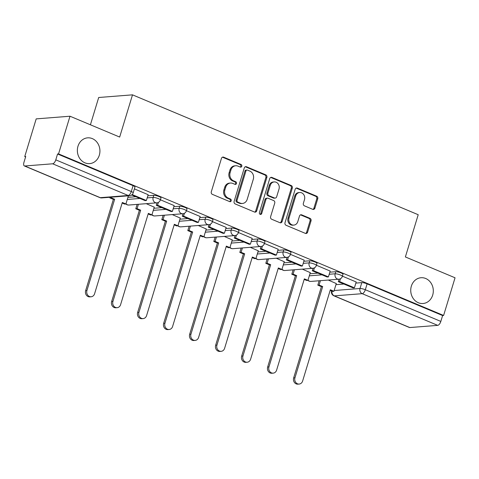 <?xml version="1.0" encoding="UTF-8"?>
<svg xmlns="http://www.w3.org/2000/svg" width="479" height="479" viewBox="0 0 479 479"><rect width="100%" height="100%" fill="white"/><g stroke="black" fill="none" stroke-linecap="round" stroke-linejoin="round"><path stroke-width="0.72" d="M241.799 166.255A1.389 1.209 85.5 0 0 241.051 164.477L223.663 157.184A1.982 1.73 85.5 0 0 221.466 158.351L211.299 191.81A1.982 1.73 85.5 0 0 212.371 194.354L229.752 201.647A1.389 1.209 85.5 0 0 230.543 199.048L228.297 198.102A6.347 5.532 85.5 0 1 224.867 189.959L225.711 187.169A6.347 5.532 85.5 0 1 230.453 183.044A6.347 5.532 85.5 0 1 232.758 183.421L235.003 184.361A1.389 1.209 85.5 0 0 235.794 181.763L233.548 180.817A6.347 5.532 85.5 0 1 230.118 172.674L230.968 169.883A6.347 5.532 85.5 0 1 235.704 165.758A6.347 5.532 85.5 0 1 238.009 166.135L240.26 167.075A1.389 1.209 85.5 0 0 241.799 166.255M240.26 167.081A1.389 1.209 85.5 0 0 240.063 164.554L222.681 157.262A1.982 1.73 85.5 0 0 222.46 157.184M229.758 201.647A1.389 1.209 85.5 0 0 229.561 199.126L227.309 198.18L228.297 198.102M235.009 184.367A1.389 1.209 85.5 0 0 234.812 181.84L232.56 180.894L233.548 180.817M411.353 286.143A12.927 11.274 85.5 0 0 423.035 303.506A12.927 11.274 85.5 0 0 432.693 295.094A12.927 11.274 85.5 0 0 421.005 277.73A12.927 11.274 85.5 0 0 411.353 286.143M77.975 146.257A12.927 11.274 85.5 0 0 89.663 163.62A12.927 11.274 85.5 0 0 99.315 155.208A12.927 11.274 85.5 0 0 87.633 137.844A12.927 11.274 85.5 0 0 77.975 146.257M312.697 209.317A1.982 1.73 85.5 0 0 314.901 208.143L317.751 198.755A1.982 1.73 85.5 0 0 316.679 196.21L297.375 188.109A1.982 1.73 85.5 0 0 295.172 189.283L285.005 222.735A1.982 1.73 85.5 0 0 286.077 225.28L305.386 233.381A1.982 1.73 85.5 0 0 307.584 232.213L311.033 220.873A1.982 1.73 85.5 0 0 309.961 218.328L301.698 214.861A1.982 1.73 85.5 0 0 299.495 216.035L297.788 221.657A5.305 4.628 85.5 0 1 293.825 225.106A5.305 4.628 85.5 0 1 289.035 217.981L295.729 195.959A5.305 4.628 85.5 0 1 299.686 192.504A5.305 4.628 85.5 0 1 304.482 199.629L303.363 203.3A1.982 1.73 85.5 0 0 304.434 205.844L312.697 209.317M52.66 163.794L24.77 165.991A4.042 1.802 -67.2 0 1 24.357 165.932A4.042 1.802 -67.2 0 1 23.95 162.357L25.734 156.489L24.746 156.567L36.194 118.882L70 116.223L119.672 137.066L132.503 94.842L418.209 214.718L405.378 256.948L455.05 277.79L443.602 315.469L58.552 153.903L57.564 153.981L55.786 159.854L131.294 191.534A4.042 0.808 16.9 0 1 133.186 192.863L134.97 186.996A4.042 0.808 16.9 0 0 133.078 185.666L131.294 191.534A4.042 1.802 -67.2 0 1 128.168 195.48L52.66 163.794A4.042 1.802 -67.2 0 0 55.786 159.854M70 116.223L58.552 153.903M266.869 177.404A1.982 1.73 85.5 0 0 265.797 174.859L246.487 166.758A1.982 1.73 85.5 0 0 244.29 167.931L234.123 201.384A1.982 1.73 85.5 0 0 235.195 203.934L254.499 212.035A1.982 1.73 85.5 0 0 256.702 210.862L266.869 177.404L265.881 177.481A1.982 1.73 85.5 0 0 264.809 174.937L245.505 166.836A1.982 1.73 85.5 0 0 245.284 166.764M271.928 177.434L291.238 185.535A1.982 1.73 85.5 0 1 292.31 188.079L282.143 221.537A1.982 1.73 85.5 0 1 279.946 222.711L271.683 219.238A1.982 1.73 85.5 0 1 270.611 216.694L274.73 203.126A1.982 1.73 85.5 0 0 273.659 200.581L268.18 198.282A1.982 1.73 85.5 0 0 265.977 199.456L261.684 213.58A1.389 1.209 85.5 0 1 259.396 212.622L269.731 178.607A1.982 1.73 85.5 0 1 271.928 177.434L270.946 177.511L290.25 185.613L291.238 185.535M335.941 284.658L343.886 284.029M355.849 283.089L361.801 282.622L360.016 288.49A4.042 0.808 16.9 0 1 365.321 289.735L440.83 321.415A4.042 1.802 112.8 0 1 437.71 325.361L409.82 327.558A4.042 1.802 112.8 0 1 409.407 327.492L333.899 295.812A4.042 1.802 112.8 0 0 334.312 295.872L409.82 327.558M24.746 156.567L25.603 156.926M90.411 124.785L98.698 97.5L132.503 94.842M443.602 315.469L442.614 315.547L440.83 321.415M128.252 196.264L127.671 195.875M148.161 194.696L134.401 188.876M154.256 207.173L146.257 203.671M174.164 205.605L160.405 199.785M180.26 218.083L172.26 214.58M200.168 216.52L186.409 210.694M206.263 228.998L198.264 225.495M226.172 227.429L212.413 221.603M232.267 239.907L224.268 236.404M252.176 238.338L238.416 232.519M258.271 250.816L250.272 247.314M278.179 249.248L264.414 243.428M284.275 261.726L276.275 258.229M304.183 260.163L290.418 254.337M310.278 272.641L302.279 269.138M330.187 271.072L316.421 265.252M309.937 273.743L317.882 273.12M329.845 272.18L335.797 271.707L335.162 273.79A4.042 0.808 16.9 0 1 339.635 274.712A4.042 0.808 16.9 0 1 342.365 276.365L343 274.281A4.042 0.808 -163.1 0 0 340.27 272.629A4.042 0.808 -163.1 0 0 335.797 271.707M283.939 262.833L291.879 262.211M303.842 261.265L309.793 260.798L309.165 262.881A4.042 0.808 16.9 0 1 313.631 263.803A4.042 0.808 16.9 0 1 316.362 265.456L316.996 263.372A4.042 0.808 -163.1 0 0 314.266 261.72A4.042 0.808 -163.1 0 0 309.793 260.798M257.936 251.924L265.881 251.295M277.844 250.355L283.79 249.888L283.161 251.972A4.042 0.808 16.9 0 1 287.628 252.888A4.042 0.808 16.9 0 1 290.358 254.547L290.993 252.463A4.042 0.808 -163.1 0 0 288.262 250.81A4.042 0.808 -163.1 0 0 283.79 249.888M231.932 241.015L239.877 240.386M251.84 239.446L257.786 238.979L257.157 241.063A4.042 0.808 16.9 0 1 261.624 241.979A4.042 0.808 16.9 0 1 264.354 243.631L264.989 241.548A4.042 0.808 -163.1 0 0 262.258 239.895A4.042 0.808 -163.1 0 0 257.786 238.979M205.928 230.1L213.874 229.477M225.837 228.537L231.782 228.064L231.153 230.148A4.042 0.808 16.9 0 1 235.62 231.07A4.042 0.808 16.9 0 1 238.35 232.722L238.985 230.638A4.042 0.808 -163.1 0 0 236.255 228.986A4.042 0.808 -163.1 0 0 231.782 228.064M179.924 219.19L187.87 218.568M199.833 217.622L205.784 217.155L205.15 219.238A4.042 0.808 16.9 0 1 209.616 220.16A4.042 0.808 16.9 0 1 212.347 221.813L212.981 219.729A4.042 0.808 -163.1 0 0 210.251 218.077A4.042 0.808 -163.1 0 0 205.784 217.155M153.921 208.281L161.866 207.652M173.829 206.712L179.781 206.245L179.146 208.329A4.042 0.808 16.9 0 1 183.613 209.245A4.042 0.808 16.9 0 1 186.343 210.898L186.978 208.82A4.042 0.808 -163.1 0 0 184.247 207.162A4.042 0.808 -163.1 0 0 179.781 206.245M127.917 197.366L135.862 196.743M147.825 195.803L153.777 195.33L153.142 197.414A4.042 0.808 16.9 0 1 157.609 198.336A4.042 0.808 16.9 0 1 160.339 199.988L160.974 197.905A4.042 0.808 -163.1 0 0 158.244 196.252A4.042 0.808 -163.1 0 0 153.777 195.33M356.184 281.981L342.425 276.161M336.282 283.55L328.283 280.047M442.614 315.547L367.106 283.861A4.042 0.808 -163.1 0 0 361.801 282.622M57.564 153.981L133.078 185.666M235.704 165.758L234.716 165.836A6.347 5.532 85.5 0 0 229.98 169.961L230.968 169.883M232.56 180.894A6.347 5.532 85.5 0 1 229.13 172.751L229.98 169.961M230.453 183.044L229.465 183.122A6.347 5.532 85.5 0 0 224.729 187.247L225.711 187.169M227.309 198.18A6.347 5.532 85.5 0 1 223.879 190.037L224.729 187.247M254.72 212.107A1.982 1.73 85.5 0 0 255.714 210.94L265.881 177.481M247.499 170.117A1.389 1.209 85.5 0 0 245.955 170.937L237.033 200.306A1.389 1.209 85.5 0 0 237.788 202.084L240.159 203.078A6.347 5.532 85.5 0 0 242.464 203.455A6.347 5.532 85.5 0 0 247.2 199.33L253.301 179.254A6.347 5.532 85.5 0 0 249.87 171.111L247.499 170.117M246.996 170.033L246.008 170.111A1.389 1.209 85.5 0 0 244.973 171.015L245.955 170.937M242.464 203.455L241.476 203.533A6.347 5.532 85.5 0 1 239.171 203.156L236.8 202.162A1.389 1.209 85.5 0 1 236.051 200.384L244.973 171.015M280.167 222.783A1.982 1.73 85.5 0 0 281.161 221.615L291.322 188.157A1.982 1.73 85.5 0 0 290.25 185.613M267.456 198.162L266.474 198.24A1.982 1.73 85.5 0 0 264.995 199.533L260.702 213.658L261.684 213.58M260.145 214.4A1.389 1.209 85.5 0 0 260.702 213.658M279.012 189.049A5.305 4.628 85.5 0 0 274.216 181.924A5.305 4.628 85.5 0 0 270.258 185.373L267.899 193.133A1.982 1.73 85.5 0 0 268.97 195.683L274.449 197.983A1.982 1.73 85.5 0 0 276.652 196.809L279.012 189.049M274.216 181.924L273.228 182.002A5.305 4.628 85.5 0 0 269.27 185.451L270.258 185.373M275.174 198.096L274.186 198.174A1.982 1.73 85.5 0 1 273.467 198.061L267.983 195.755A1.982 1.73 85.5 0 1 266.911 193.211L269.27 185.451M299.686 192.504L298.698 192.582A5.305 4.628 85.5 0 0 294.741 196.037L295.729 195.959M293.825 225.106L292.843 225.184A5.305 4.628 85.5 0 1 288.047 218.059L294.741 196.037M305.608 233.459A1.982 1.73 85.5 0 0 306.602 232.291L310.045 220.951A1.982 1.73 85.5 0 0 308.973 218.406L300.71 214.939A1.982 1.73 85.5 0 0 300.489 214.867M312.919 209.389A1.982 1.73 85.5 0 0 313.913 208.221L316.763 198.833A1.982 1.73 85.5 0 0 315.691 196.288L296.387 188.187A1.982 1.73 85.5 0 0 296.166 188.115M91.124 296.77L89.842 296.872A4.646 4.054 -94.5 0 1 85.645 290.633L86.927 290.531A4.646 4.054 85.5 0 0 91.124 296.77A4.646 4.054 85.5 0 0 94.591 293.747L122.325 202.479L125.905 203.982L128.294 196.133M125.905 203.982L124.624 204.084L122.151 203.048M85.645 290.633L113.373 199.366L109.793 197.857L111.074 197.761L111.254 197.168M109.972 197.27L109.793 197.857M131.665 194.983L145.107 200.623L146.388 200.521L132.168 194.558M146.388 200.521L148.173 194.654M86.927 290.531L114.655 199.264L111.074 197.761M114.655 199.264L113.373 199.366M117.127 307.686L115.846 307.781A4.646 4.054 -94.5 0 1 111.649 301.542L112.93 301.441A4.646 4.054 85.5 0 0 117.127 307.686A4.646 4.054 85.5 0 0 120.594 304.662L148.328 213.389L151.909 214.897L154.298 207.042M151.909 214.897L150.628 214.993L148.155 213.957M111.649 301.542L139.377 210.275L135.797 208.772L137.078 208.67L138.407 204.288M137.126 204.389L135.797 208.772M157.034 202.815L156.28 205.311L171.111 211.532L172.392 211.437L157.561 205.21L158.423 202.354M172.392 211.437L174.176 205.563M156.28 205.311L157.561 205.21M112.93 301.441L140.658 210.173L137.078 208.67M140.658 210.173L139.377 210.275M143.131 318.595L141.85 318.697A4.646 4.054 -94.5 0 1 137.653 312.458L138.934 312.356A4.646 4.054 85.5 0 0 143.131 318.595A4.646 4.054 85.5 0 0 146.598 315.571L174.332 224.304L177.913 225.807L180.302 217.957M177.913 225.807L176.631 225.908L174.158 224.867M137.653 312.458L165.381 221.184L161.794 219.681L163.076 219.58L164.411 215.203M163.129 215.305L161.794 219.681M183.038 213.73L182.277 216.221L197.114 222.448L198.396 222.346L183.559 216.119L184.427 213.263M198.396 222.346L200.18 216.472M182.277 216.221L183.559 216.119M138.934 312.356L166.662 221.082L163.076 219.58M166.662 221.082L165.381 221.184M169.135 329.504L167.854 329.606A4.646 4.054 -94.5 0 1 163.656 323.367L164.938 323.265A4.646 4.054 85.5 0 0 169.135 329.504A4.646 4.054 85.5 0 0 172.602 326.48L200.336 235.213L203.916 236.716L206.299 228.866M203.916 236.716L202.635 236.818L200.162 235.782M163.656 323.367L191.384 232.093L187.798 230.591L189.079 230.489L190.414 226.112M189.133 226.214L187.798 230.591M209.042 224.639L208.281 227.13L223.118 233.357L224.4 233.255L209.562 227.028L210.431 224.178M224.4 233.255L226.184 227.387M208.281 227.13L209.562 227.028M164.938 323.265L192.666 231.998L189.079 230.489M192.666 231.998L191.384 232.093M195.139 340.413L193.857 340.515A4.646 4.054 -94.5 0 1 189.66 334.276L190.941 334.174A4.646 4.054 85.5 0 0 195.139 340.413A4.646 4.054 85.5 0 0 198.605 337.396L226.333 246.122L229.92 247.625L232.303 239.775M229.92 247.625L228.639 247.727L226.166 246.691M189.66 334.276L217.388 243.009L213.802 241.506L215.083 241.404L216.418 237.021M215.137 237.123L213.802 241.506M235.045 235.548L234.285 238.045L249.122 244.266L250.403 244.164L235.566 237.943L236.434 235.087M250.403 244.164L252.188 238.297M234.285 238.045L235.566 237.943M190.941 334.174L218.669 242.907L215.083 241.404M218.669 242.907L217.388 243.009M221.142 351.329L219.861 351.43A4.646 4.054 -94.5 0 1 215.664 345.185L216.945 345.09A4.646 4.054 85.5 0 0 221.142 351.329A4.646 4.054 85.5 0 0 224.609 348.305L252.337 257.037L255.924 258.54L258.307 250.685M255.924 258.54L254.642 258.642L252.17 257.6M215.664 345.185L243.392 253.918L239.805 252.415L241.087 252.313L242.416 247.936M241.135 248.032L239.805 252.415M261.049 246.457L260.289 248.954L275.126 255.175L276.407 255.079L261.57 248.852L262.438 245.996M276.407 255.079L278.191 249.206M260.289 248.954L261.57 248.852M216.945 345.09L244.673 253.816L241.087 252.313M244.673 253.816L243.392 253.918M247.146 362.238L245.865 362.34A4.646 4.054 -94.5 0 1 241.661 356.101L242.943 355.999A4.646 4.054 85.5 0 0 247.146 362.238A4.646 4.054 85.5 0 0 250.613 359.214L278.341 267.947L281.927 269.449L284.31 261.6M281.927 269.449L280.646 269.551L278.173 268.509M241.661 356.101L269.396 264.827L265.809 263.324L267.09 263.222L268.42 258.846M267.138 258.947L265.809 263.324M287.053 257.373L286.292 259.863L301.129 266.09L302.411 265.989L287.574 259.762L288.442 256.906M302.411 265.989L304.195 260.121M286.292 259.863L287.574 259.762M242.943 355.999L270.677 264.725L267.09 263.222M270.677 264.725L269.396 264.827M273.15 373.147L271.868 373.249A4.646 4.054 -94.5 0 1 267.665 367.01L268.947 366.908A4.646 4.054 85.5 0 0 273.15 373.147A4.646 4.054 85.5 0 0 276.617 370.123L304.345 278.856L307.931 280.359L310.314 272.509M307.931 280.359L306.65 280.46L304.177 279.425M267.665 367.01L295.399 275.742L291.813 274.233L293.094 274.138L294.423 269.755M293.142 269.857L291.813 274.233M313.056 268.282L312.296 270.773L327.133 277L328.414 276.898L313.577 270.677L314.446 267.821M328.414 276.898L330.199 271.03M312.296 270.773L313.577 270.677M268.947 366.908L296.681 275.641L293.094 274.138M296.681 275.641L295.399 275.742M299.153 384.062L297.872 384.158A4.646 4.054 -94.5 0 1 293.669 377.919L294.95 377.817A4.646 4.054 85.5 0 0 299.153 384.062A4.646 4.054 85.5 0 0 302.62 381.039L330.348 289.765L333.935 291.274L336.318 283.418M333.935 291.274L332.654 291.37L330.175 290.334M293.669 377.919L321.403 286.652L317.816 285.149L319.098 285.047L320.427 280.664M319.146 280.766L317.816 285.149M339.06 279.191L338.3 281.688L353.137 287.909L354.418 287.807L339.581 281.586L340.449 278.73M354.418 287.807L356.202 281.939M338.3 281.688L339.581 281.586M294.95 377.817L322.684 286.55L319.098 285.047M322.684 286.55L321.403 286.652M240.063 164.554L241.051 164.477M229.561 199.126L230.543 199.048M234.812 181.84L235.794 181.763M334.162 290.525L360.016 288.49A4.042 3.521 -94.5 0 0 362.202 293.675L334.312 295.872A4.042 3.521 -94.5 0 1 332.019 291.106M437.71 325.361L362.202 293.675A4.042 1.802 -67.2 0 0 365.321 289.735L367.106 283.861M24.77 165.991L100.279 197.671L128.168 195.48A4.042 3.521 85.5 0 0 129.641 195.719A4.042 4.042 0 0 0 133.186 192.863M309.308 275.826L321.966 274.832M329.217 274.263L335.162 273.79A4.042 3.521 -94.5 0 0 337.348 278.976A4.042 3.521 -94.5 0 0 338.815 279.221A4.042 4.042 0 0 0 342.365 276.365M283.305 264.917L295.962 263.923M303.213 263.348L309.165 262.881A4.042 3.521 -94.5 0 0 311.344 268.066A4.042 3.521 -94.5 0 0 312.811 268.306A4.042 4.042 0 0 0 316.362 265.456M257.301 254.008L269.958 253.008M277.209 252.439L283.161 251.972A4.042 3.521 -94.5 0 0 285.34 257.157A4.042 3.521 -94.5 0 0 286.807 257.397A4.042 4.042 0 0 0 290.358 254.547M231.297 243.093L243.955 242.099M251.206 241.53L257.157 241.063A4.042 3.521 -94.5 0 0 259.337 246.248A4.042 3.521 -94.5 0 0 260.804 246.487A4.042 4.042 0 0 0 264.354 243.631M205.293 232.183L217.951 231.189M225.202 230.615L231.153 230.148A4.042 3.521 -94.5 0 0 233.333 235.333A4.042 3.521 -94.5 0 0 234.8 235.578A4.042 4.042 0 0 0 238.35 232.722M179.29 221.274L191.947 220.28M199.198 219.705L205.15 219.238A4.042 3.521 -94.5 0 0 207.329 224.423A4.042 3.521 -94.5 0 0 208.802 224.663A4.042 4.042 0 0 0 212.347 221.813M153.286 210.365L165.944 209.365M173.194 208.796L179.146 208.329A4.042 3.521 -94.5 0 0 181.325 213.514A4.042 3.521 -94.5 0 0 182.798 213.754A4.042 4.042 0 0 0 186.343 210.898M127.282 199.45L139.94 198.456M147.191 197.887L153.142 197.414A4.042 3.521 -94.5 0 0 155.328 202.605A4.042 3.521 -94.5 0 0 156.795 202.845A4.042 4.042 0 0 0 160.339 199.988M156.795 202.845L128.899 205.036A4.042 3.521 -94.5 0 1 127.432 204.796A4.042 3.521 85.5 0 1 125.995 203.689M182.798 213.754L154.903 215.951A4.042 3.521 -94.5 0 1 153.436 215.712A4.042 3.521 85.5 0 1 151.999 214.598M208.802 224.663L180.906 226.86A4.042 3.521 -94.5 0 1 179.439 226.621A4.042 3.521 85.5 0 1 178.002 225.513M234.8 235.578L206.91 237.77A4.042 3.521 -94.5 0 1 205.443 237.53A4.042 3.521 85.5 0 1 204.006 236.422M260.804 246.487L232.914 248.685A4.042 3.521 -94.5 0 1 231.447 248.439A4.042 3.521 85.5 0 1 230.01 247.332M286.807 257.397L258.917 259.594A4.042 3.521 -94.5 0 1 257.451 259.355A4.042 3.521 85.5 0 1 256.014 258.241M312.811 268.306L284.921 270.503A4.042 3.521 -94.5 0 1 283.454 270.264A4.042 3.521 85.5 0 1 282.017 269.156M338.815 279.221L310.925 281.413A4.042 3.521 -94.5 0 1 309.458 281.173A4.042 3.521 85.5 0 1 308.021 280.065M101.746 197.917A4.042 3.521 85.5 0 1 100.279 197.671A4.042 1.802 112.8 0 1 99.866 197.611A4.042 4.042 0 0 0 101.746 197.917L129.641 195.719M229.13 172.751L230.118 172.674M223.879 190.037L224.867 189.959M222.681 157.262L223.663 157.184M255.714 210.94L256.702 210.862M245.505 166.836L246.487 166.758M264.809 174.937L265.797 174.859M236.051 200.384L237.033 200.306M236.8 202.162L237.788 202.084M239.171 203.156L240.159 203.078M291.322 188.157L292.31 188.079M281.161 221.615L282.143 221.537M264.995 199.533L265.977 199.456M266.911 193.211L267.899 193.133M267.983 195.755L268.97 195.683M273.467 198.061L274.449 197.983M288.047 218.059L289.035 217.981M300.71 214.939L301.698 214.861M308.973 218.406L309.961 218.328M310.045 220.951L311.033 220.873M306.602 232.291L307.584 232.213M296.387 188.187L297.375 188.109M315.691 196.288L316.679 196.21M316.763 198.833L317.751 198.755M313.913 208.221L314.901 208.143M125.851 203.988A4.042 4.042 0 0 0 128.899 205.036M151.855 214.897A4.042 4.042 0 0 0 154.903 215.951M177.859 225.813A4.042 4.042 0 0 0 180.906 226.86M203.862 236.722A4.042 4.042 0 0 0 206.91 237.77M229.866 247.631A4.042 4.042 0 0 0 232.914 248.685M255.87 258.54A4.042 4.042 0 0 0 258.917 259.594M281.874 269.455A4.042 4.042 0 0 0 284.921 270.503M307.877 280.365A4.042 4.042 0 0 0 310.925 281.413M331.588 290.927A4.042 4.042 0 0 0 333.899 295.812M24.357 165.932L99.866 197.611"/></g></svg>

